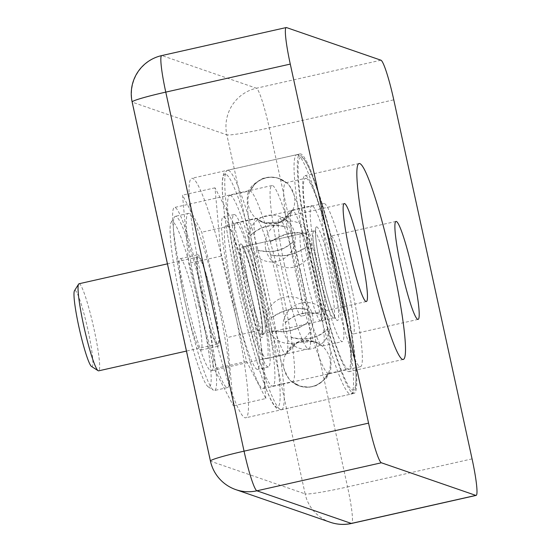 <?xml version="1.0" encoding="UTF-8"?>
<svg xmlns="http://www.w3.org/2000/svg" width="551" height="551" viewBox="0 0 551 551"><rect width="100%" height="100%" fill="white"/><g stroke="black" fill="none" stroke-linecap="round" stroke-linejoin="round"><path stroke-width="0.41" stroke-dasharray="2.75 2.07" d="M132.144 102.004A39.059 2.507 167.7 0 0 132.405 102.21A39.059 38.763 109.1 0 1 161.994 55.603L256.435 88.222A39.059 38.763 -70.9 0 0 226.847 134.837A39.059 2.507 167.7 0 0 269.267 127.866L347.55 486.912A39.059 2.507 -12.3 0 1 305.13 493.882A39.059 38.763 -70.9 0 0 330.276 522.265M235.835 489.639A39.059 38.763 109.1 0 1 210.689 461.256A39.059 2.507 -12.3 0 1 210.427 461.049M161.719 55.582A39.059 4.084 -102.7 0 1 161.994 55.603L286.506 27.571M380.941 60.197L256.435 88.222A39.059 4.084 -102.7 0 1 269.267 127.866L393.772 99.841M472.062 458.88L347.55 486.912A39.059 4.084 -102.7 0 1 351.6 523.45M254.348 310.337A83.69 8.747 77.3 0 0 226.261 225.338A83.69 8.747 77.3 0 0 236.11 308.904A83.69 8.747 77.3 0 0 263.027 388.627A83.69 8.747 77.3 0 0 254.348 310.337M202.596 292.457A83.69 8.747 77.3 0 0 174.515 207.458A83.69 8.747 77.3 0 0 184.358 291.031A83.69 8.747 77.3 0 0 211.274 370.754A83.69 8.747 77.3 0 0 202.596 292.457M232.997 302.96A122.749 12.831 77.3 0 0 191.81 178.297A122.749 12.831 77.3 0 0 206.253 300.867A122.749 12.831 77.3 0 0 245.725 417.796A122.749 12.831 77.3 0 0 232.997 302.96M341.269 278.586A122.749 12.831 -102.7 0 1 353.997 393.421A122.749 12.831 -102.7 0 1 314.518 276.492A122.749 12.831 -102.7 0 1 300.075 153.922A122.749 12.831 -102.7 0 1 341.269 278.586M315.392 269.653A100.427 10.497 -102.7 0 1 304.978 175.693A100.427 10.497 -102.7 0 1 337.274 271.368A100.427 10.497 -102.7 0 1 349.093 371.649A100.427 10.497 -102.7 0 1 315.392 269.653M300.04 270.52A83.69 8.747 -102.7 0 1 308.718 348.817A83.69 8.747 -102.7 0 1 281.802 269.095A83.69 8.747 -102.7 0 1 271.953 185.522A83.69 8.747 -102.7 0 1 300.04 270.52M284.516 265.162A50.217 5.248 -102.7 0 1 279.309 218.182A50.217 5.248 -102.7 0 1 295.453 266.016A50.217 5.248 -102.7 0 1 301.363 316.157A50.217 5.248 -102.7 0 1 284.516 265.162M351.786 288.4A83.69 8.747 -102.7 0 1 360.464 366.697A83.69 8.747 -102.7 0 1 333.548 286.968A83.69 8.747 -102.7 0 1 323.699 203.402A83.69 8.747 -102.7 0 1 351.786 288.4M336.262 283.035A50.217 5.248 -102.7 0 1 331.055 236.055A50.217 5.248 -102.7 0 1 347.206 283.896A50.217 5.248 -102.7 0 1 353.108 334.037A50.217 5.248 -102.7 0 1 336.262 283.035M312.231 205.778A69.633 7.28 77.3 0 0 311.742 205.743A69.633 7.28 77.3 0 0 319.938 275.273A69.633 7.28 77.3 0 0 342.329 341.599A69.633 7.28 77.3 0 0 334.629 274.267A69.633 7.28 77.3 0 0 312.231 205.778M236.448 222.838A69.633 7.28 -102.7 0 1 258.839 291.327A69.633 7.28 -102.7 0 1 266.539 358.667A69.633 7.28 -102.7 0 1 244.148 292.333A69.633 7.28 -102.7 0 1 235.959 222.804A69.633 7.28 -102.7 0 1 236.448 222.838M230.47 195.426A97.747 10.221 77.3 0 0 229.781 195.371A97.747 10.221 77.3 0 0 241.283 292.98A97.747 10.221 77.3 0 0 272.717 386.099A97.747 10.221 77.3 0 0 261.904 291.569A97.747 10.221 77.3 0 0 230.47 195.426M306.253 178.359A97.747 10.221 -102.7 0 1 337.694 274.508A97.747 10.221 -102.7 0 1 348.507 369.039A97.747 10.221 -102.7 0 1 317.066 275.913A97.747 10.221 -102.7 0 1 305.564 178.31A97.747 10.221 -102.7 0 1 306.253 178.359M270.507 254.638L270.575 254.893C282.773 257.744 294.902 255.017 306.955 246.703L306.886 246.449C294.833 254.782 282.711 257.517 270.507 254.638A69.633 7.28 77.3 0 0 256.807 218.816A69.633 7.28 77.3 0 0 256.167 218.41L264.79 223.1L281.038 221.86L292.512 210.213A69.633 7.28 77.3 0 0 292.037 210.179A69.633 7.28 77.3 0 0 291.197 211.074A69.633 7.28 77.3 0 0 292.918 241.627L292.96 241.868C283.386 251.036 271.257 253.77 256.58 250.058L256.539 249.817C271.223 253.55 283.352 250.815 292.918 241.627M270.417 242.185L270.334 241.882C282.387 233.548 294.51 230.821 306.714 233.693L306.797 233.996C294.599 231.138 282.477 233.872 270.417 242.185A97.747 10.221 77.3 0 1 291.135 337.198C305.812 340.911 317.941 338.183 327.514 329.009L327.556 329.298C317.989 338.486 305.86 341.221 291.183 337.488L291.135 337.198M285.328 322.535L285.363 322.783C294.937 313.588 307.059 310.86 321.743 314.593L321.708 314.345C307.024 310.64 294.902 313.367 285.328 322.535A69.633 7.28 77.3 0 0 270.575 254.893M285.776 354.197L297.209 342.564L313.409 341.283L322.149 346.007L314.263 341.544L297.636 342.398L285.776 354.197A69.633 7.28 77.3 0 0 286.245 354.231A69.633 7.28 77.3 0 0 287.092 353.336A69.633 7.28 77.3 0 0 285.363 322.783M291.713 381.602L300.688 386.389L307.403 387.222L311.935 386.657L316.274 385.225L320.255 382.959L323.726 379.963L328.134 373.426L323.685 379.949L320.214 382.945L316.233 385.204L311.894 386.644L307.362 387.201L302.816 386.864L297.919 385.431L291.713 381.602A97.747 10.221 77.3 0 1 290.811 381.037L298.993 385.852M271.402 317.955L271.326 317.7C283.386 309.386 295.508 306.659 307.706 309.51L307.775 309.765C295.577 306.893 283.448 309.621 271.402 317.955A69.633 7.28 77.3 0 0 285.742 354.183M271.485 330.414L271.574 330.71C283.772 333.589 295.901 330.855 307.947 322.521L307.864 322.225C295.811 330.538 283.682 333.265 271.485 330.414A97.747 10.221 77.3 0 1 250.767 235.394C260.341 226.227 272.469 223.492 287.147 227.205L287.105 226.916C272.421 223.189 260.299 225.917 250.726 235.112L250.767 235.394M306.886 246.449A69.633 7.28 77.3 0 0 292.547 210.22L280.645 222.012L264.019 222.859L256.132 218.403A69.633 7.28 77.3 0 0 255.657 218.368A69.633 7.28 77.3 0 0 256.539 249.817M292.96 241.868A69.633 7.28 77.3 0 0 307.706 309.51M307.775 309.765A69.633 7.28 77.3 0 0 321.481 345.594A69.633 7.28 77.3 0 0 322.115 345.994M322.149 346.007A69.633 7.28 77.3 0 0 322.624 346.042A69.633 7.28 77.3 0 0 321.743 314.593M321.708 314.345A69.633 7.28 77.3 0 0 306.955 246.703M256.58 250.058A69.633 7.28 77.3 0 0 271.326 317.7M306.714 233.693A97.747 10.221 77.3 0 0 287.47 183.373A97.747 10.221 77.3 0 0 286.568 182.808L280.369 178.972L275.472 177.539L270.92 177.202L266.388 177.759L262.049 179.199L258.068 181.458L254.596 184.454L250.154 190.983L254.555 184.44L258.026 181.444L262.007 179.185L266.347 177.746L270.878 177.188L277.594 178.014L286.527 182.794A97.747 10.221 77.3 0 0 285.859 182.746A97.747 10.221 77.3 0 0 287.105 226.916M287.147 227.205A97.747 10.221 77.3 0 0 307.864 322.225M307.947 322.521A97.747 10.221 77.3 0 0 328.093 373.413M328.134 373.426A97.747 10.221 77.3 0 0 328.802 373.475A97.747 10.221 77.3 0 0 329.987 372.214A97.747 10.221 77.3 0 0 327.556 329.298M327.514 329.009A97.747 10.221 77.3 0 0 306.797 233.996M270.334 241.882A97.747 10.221 77.3 0 0 250.195 190.997L250.154 190.983A97.747 10.221 77.3 0 0 249.486 190.935A97.747 10.221 77.3 0 0 248.301 192.189A97.747 10.221 77.3 0 0 250.726 235.112M271.574 330.71A97.747 10.221 77.3 0 0 290.811 381.037M291.755 381.616A97.747 10.221 77.3 0 0 292.423 381.664A97.747 10.221 77.3 0 0 291.183 337.488M321.157 320.262A44.638 4.663 77.3 0 0 315.144 275.424A44.638 4.663 77.3 0 0 301.528 233.913A44.638 4.663 77.3 0 0 300.991 233.782A44.638 4.663 77.3 0 0 306.246 278.351A44.638 4.663 77.3 0 0 320.599 320.875A44.638 4.663 77.3 0 0 321.019 320.524A44.638 4.663 77.3 0 0 321.157 320.262M325.276 313.677A39.059 4.084 -102.7 0 1 325.159 313.905A39.059 4.084 -102.7 0 1 312.224 277.008A39.059 4.084 -102.7 0 1 308.099 238.122A39.059 4.084 -102.7 0 1 320.014 274.439A39.059 4.084 -102.7 0 1 325.276 313.677M261.608 333.665A44.638 4.663 77.3 0 0 255.072 286.541A44.638 4.663 77.3 0 0 241.448 247.185A44.638 4.663 77.3 0 0 246.696 291.761A44.638 4.663 77.3 0 0 261.05 334.278A44.638 4.663 77.3 0 0 261.608 333.665M91.549 366.498A39.059 4.084 77.3 0 0 92.499 366.078A39.059 4.084 77.3 0 0 86.314 322.852A39.059 4.084 77.3 0 0 74.488 290.714M79.048 283.751A44.638 4.663 -102.7 0 1 92.671 323.1A44.638 4.663 -102.7 0 1 99.208 370.231A44.638 4.663 -102.7 0 1 98.65 370.837M218.299 343.418A44.638 4.663 77.3 0 0 211.77 296.286A44.638 4.663 77.3 0 0 198.14 256.938A44.638 4.663 77.3 0 0 203.388 301.507A44.638 4.663 77.3 0 0 217.748 344.031A44.638 4.663 77.3 0 0 218.299 343.418M265.844 398.518L259.679 330.249L234.258 224.898L215 187.822L221.165 256.091L246.593 361.442L265.844 398.518L233.362 405.832L227.198 337.563L201.776 232.212L182.519 195.137L188.69 263.406L214.112 368.757L233.362 405.832M258.55 368.309A78.111 8.162 77.3 0 0 247.117 285.831A78.111 8.162 77.3 0 0 223.265 216.97A78.111 8.162 77.3 0 0 232.46 294.964A78.111 8.162 77.3 0 0 257.579 369.377A78.111 8.162 77.3 0 0 258.55 368.309M234.258 224.898L201.776 232.212M259.679 330.249L227.198 337.563M215 187.822L182.519 195.137M221.165 256.091L188.69 263.406M246.593 361.442L214.112 368.757M269.377 365.871A78.111 8.162 77.3 0 0 257.944 283.393A78.111 8.162 77.3 0 0 234.092 214.532A78.111 8.162 77.3 0 0 243.28 292.526A78.111 8.162 77.3 0 0 268.406 366.938A78.111 8.162 77.3 0 0 269.377 365.871M200.454 307.782A84.806 8.864 77.3 0 0 171.189 222.308A84.806 8.864 77.3 0 0 181.975 306.328A84.806 8.864 77.3 0 0 208.237 386.864A84.806 8.864 77.3 0 0 200.454 307.782M205.303 306.983A89.269 9.333 -102.7 0 1 214.559 390.501A89.269 9.333 -102.7 0 1 213.492 390.232A89.269 9.333 -102.7 0 1 185.845 305.461A89.269 9.333 -102.7 0 1 174.495 217.018A89.269 9.333 -102.7 0 1 175.342 216.316A89.269 9.333 -102.7 0 1 205.303 306.983M218.292 304.056A89.269 9.333 -102.7 0 1 227.549 387.573A89.269 9.333 -102.7 0 1 198.842 302.533A89.269 9.333 -102.7 0 1 188.339 213.395A89.269 9.333 -102.7 0 1 218.292 304.056M196.053 306.26A46.869 4.897 77.3 0 0 180.329 258.66A46.869 4.897 77.3 0 0 185.839 305.461A46.869 4.897 77.3 0 0 200.915 350.105A46.869 4.897 77.3 0 0 196.053 306.26M213.375 302.361A46.869 4.897 -102.7 0 1 218.237 346.207A46.869 4.897 -102.7 0 1 203.161 301.562A46.869 4.897 -102.7 0 1 197.651 254.762A46.869 4.897 -102.7 0 1 213.375 302.361M305.13 493.882L226.847 134.837L132.405 102.21L210.689 461.256L305.13 493.882M316.832 226.888A47.985 5.014 77.3 0 0 327.315 295.398A47.985 5.014 77.3 0 0 336.95 298.732A47.985 5.014 77.3 0 0 316.832 226.888M314.297 230.883A44.638 4.663 -102.7 0 1 328.651 274.784A44.638 4.663 -102.7 0 1 333.589 317.948A44.638 4.663 -102.7 0 1 319.236 275.431A44.638 4.663 -102.7 0 1 313.987 230.855A44.638 4.663 -102.7 0 1 314.297 230.883M245.009 246.483A44.638 4.663 77.3 0 0 244.692 246.455A44.638 4.663 77.3 0 0 249.947 291.024A44.638 4.663 77.3 0 0 264.301 333.548A44.638 4.663 77.3 0 0 259.363 290.384A44.638 4.663 77.3 0 0 245.009 246.483M241.049 243.948A47.985 5.014 -102.7 0 1 261.167 315.792A47.985 5.014 -102.7 0 1 251.531 312.458A47.985 5.014 -102.7 0 1 241.049 243.948M225.869 174.316A119.402 12.48 77.3 0 0 251.952 344.802A119.402 12.48 77.3 0 0 275.927 353.081A119.402 12.48 77.3 0 0 225.869 174.316M228.403 170.321A122.749 12.831 -102.7 0 1 267.876 291.052A122.749 12.831 -102.7 0 1 281.458 409.751A122.749 12.831 -102.7 0 1 241.979 292.822A122.749 12.831 -102.7 0 1 227.535 170.252A122.749 12.831 -102.7 0 1 228.403 170.321M297.692 154.721A122.749 12.831 77.3 0 0 296.831 154.652A122.749 12.831 77.3 0 0 311.267 277.222A122.749 12.831 77.3 0 0 350.746 394.151A122.749 12.831 77.3 0 0 337.171 275.452A122.749 12.831 77.3 0 0 297.692 154.721M301.652 157.255A119.402 12.48 -102.7 0 1 351.717 336.02A119.402 12.48 -102.7 0 1 327.742 327.742A119.402 12.48 -102.7 0 1 301.652 157.255M300.075 153.922L191.81 178.297M353.997 393.421L245.725 417.796M359.114 163.509L304.978 175.693M403.229 359.459L349.093 371.649M271.953 185.522L174.515 207.458M308.718 348.817L211.274 370.754M344.265 203.56L279.309 218.182M366.325 301.535L301.363 316.157M323.699 203.402L226.261 225.338M360.464 366.697L263.027 388.627M396.017 221.433L331.055 236.055M418.071 319.408L353.108 334.037M333.589 317.948L335.752 318.402L332.907 312.61C330.703 306.976 328.3 299.207 325.689 289.309L317.321 249.748C315.902 240.45 315.317 234.106 315.571 230.717L315.744 229.526L313.987 230.855L244.692 246.455L242.53 246.008L243.198 247.013C244.878 249.968 247.075 255.946 249.775 264.948L259.163 304.29C261.05 314.345 262.207 322.397 262.627 328.43L262.538 334.884L264.301 333.548L333.589 317.948M281.458 409.751L276.34 408.05L274.143 405.453C270.093 399.992 263.268 383.978 253.405 350.002C238.9 300.047 224.698 228.844 222.632 195.488C221.743 184.537 222.205 177.105 224.009 173.186L227.535 170.252L296.831 154.652L299.496 154.824L301.273 155.795C304.579 158.557 308.181 165.08 312.08 175.349C324.505 206.37 342.185 276.795 350.491 328.148C356.132 363.068 356.828 380.465 355.512 387.133C355.278 390.673 353.694 393.015 350.746 394.151L281.458 409.751M265.754 249.307A23.431 23.431 0 0 0 304.428 261.629A23.431 23.431 0 0 0 295.763 221.977A23.431 23.431 0 0 0 265.754 249.307M283.545 330.882A23.431 23.431 0 0 0 322.204 343.245A23.431 23.431 0 0 0 313.581 303.587A23.431 23.431 0 0 0 283.545 330.882M300.688 386.389A23.431 23.431 0 0 0 329.829 358.811A23.431 23.431 0 0 0 315.709 342.075M313.436 341.289A23.431 23.431 0 0 0 284.826 356.029A23.431 23.431 0 0 0 297.919 385.431M266.739 325.083A23.431 23.431 0 0 0 305.399 337.439A23.431 23.431 0 0 0 296.775 297.781A23.431 23.431 0 0 0 266.739 325.083M248.949 243.508A23.431 23.431 0 0 0 287.622 255.822A23.431 23.431 0 0 0 278.958 216.171A23.431 23.431 0 0 0 248.949 243.508M322.624 346.042L342.329 341.599M292.037 210.179L311.742 205.743M263.399 222.645L256.807 218.816M264.012 222.852C276.898 225.283 285.962 221.35 291.197 211.074M321.481 345.594L314.89 341.758M287.092 353.336C292.326 343.053 301.383 339.127 314.277 341.551M328.802 373.475L348.507 369.039M285.859 182.746L305.564 178.31M278.703 178.352C273.22 176.561 267.696 176.692 262.152 178.751C253.715 183.531 249.1 188.015 248.301 192.189M329.987 372.214L326.275 378.282L316.136 385.652L309.077 387.243L299.579 386.051M277.594 178.014A23.431 23.431 0 0 0 248.453 205.592A23.431 23.431 0 0 0 262.613 222.349M264.79 223.1A23.431 23.431 0 0 0 293.449 208.402A23.431 23.431 0 0 0 280.369 178.972M266.539 358.667L286.245 354.231M235.959 222.804L255.657 218.368M272.717 386.099L292.423 381.664M229.781 195.371L249.486 190.935M279.288 178.552L287.47 183.373M308.099 238.122L301.528 233.913M325.159 313.905L321.019 320.524M300.991 233.782L241.448 247.185M320.599 320.875L261.05 334.278M198.14 256.938L167.428 263.853M217.748 344.031L186.445 351.077M234.092 214.532L223.265 216.97M268.406 366.938L257.579 369.377M208.237 386.864L213.492 390.232M171.189 222.308L174.495 217.018M188.339 213.395L175.342 216.316M227.549 387.573L214.559 390.501M200.915 350.105L218.237 346.207M180.329 258.66L197.651 254.762"/><path stroke-width="0.83" d="M290.281 64.088A39.059 4.084 -102.7 0 1 286.231 27.55A39.059 4.084 -102.7 0 1 286.506 27.571L380.941 60.197A39.059 4.084 -102.7 0 1 393.772 99.841L472.062 458.88A39.059 4.084 -102.7 0 1 476.112 495.418A39.059 4.084 -102.7 0 1 475.837 495.397L381.395 462.778A39.059 4.084 -102.7 0 1 368.564 423.134L290.281 64.088L165.768 92.12A39.059 2.507 167.7 0 0 132.144 102.004L210.427 461.049A39.059 2.507 -12.3 0 1 244.059 451.159L165.768 92.12A39.059 4.084 -102.7 0 1 161.719 55.582L161.719 55.582A39.059 39.059 0 0 0 132.144 102.004M381.395 462.778L256.89 490.803A39.059 38.763 109.1 0 1 235.835 489.639L330.276 522.265A39.059 38.763 -70.9 0 0 351.324 523.429L256.89 490.803A39.059 4.084 -102.7 0 1 244.059 451.159L368.564 423.134M330.276 522.265A39.059 39.059 0 0 0 351.6 523.45L351.6 523.45A39.059 4.084 -102.7 0 1 351.324 523.429L475.837 495.397M369.528 257.462A100.427 10.497 -102.7 0 1 359.114 163.509A100.427 10.497 -102.7 0 1 391.41 259.177A100.427 10.497 -102.7 0 1 403.229 359.459A100.427 10.497 -102.7 0 1 369.528 257.462M349.472 250.54A50.217 5.248 -102.7 0 1 344.265 203.56A50.217 5.248 -102.7 0 1 360.416 251.394A50.217 5.248 -102.7 0 1 366.325 301.535A50.217 5.248 -102.7 0 1 349.472 250.54M401.224 268.413A50.217 5.248 -102.7 0 1 396.017 221.433A50.217 5.248 -102.7 0 1 412.162 269.267A50.217 5.248 -102.7 0 1 418.071 319.408A50.217 5.248 -102.7 0 1 401.224 268.413M78.621 284.096L74.488 290.714A39.059 4.084 77.3 0 0 79.454 329.408A39.059 4.084 77.3 0 0 91.549 366.498L98.119 370.706A44.638 4.663 -102.7 0 1 84.296 328.32A44.638 4.663 -102.7 0 1 78.621 284.096A44.638 4.663 -102.7 0 1 79.048 283.751L167.428 263.853M186.445 351.077L98.65 370.837A44.638 4.663 -102.7 0 1 98.119 370.706M210.427 461.049A39.059 39.059 0 0 0 235.835 489.639M161.719 55.582L286.231 27.55M351.6 523.45L476.112 495.418"/></g></svg>
